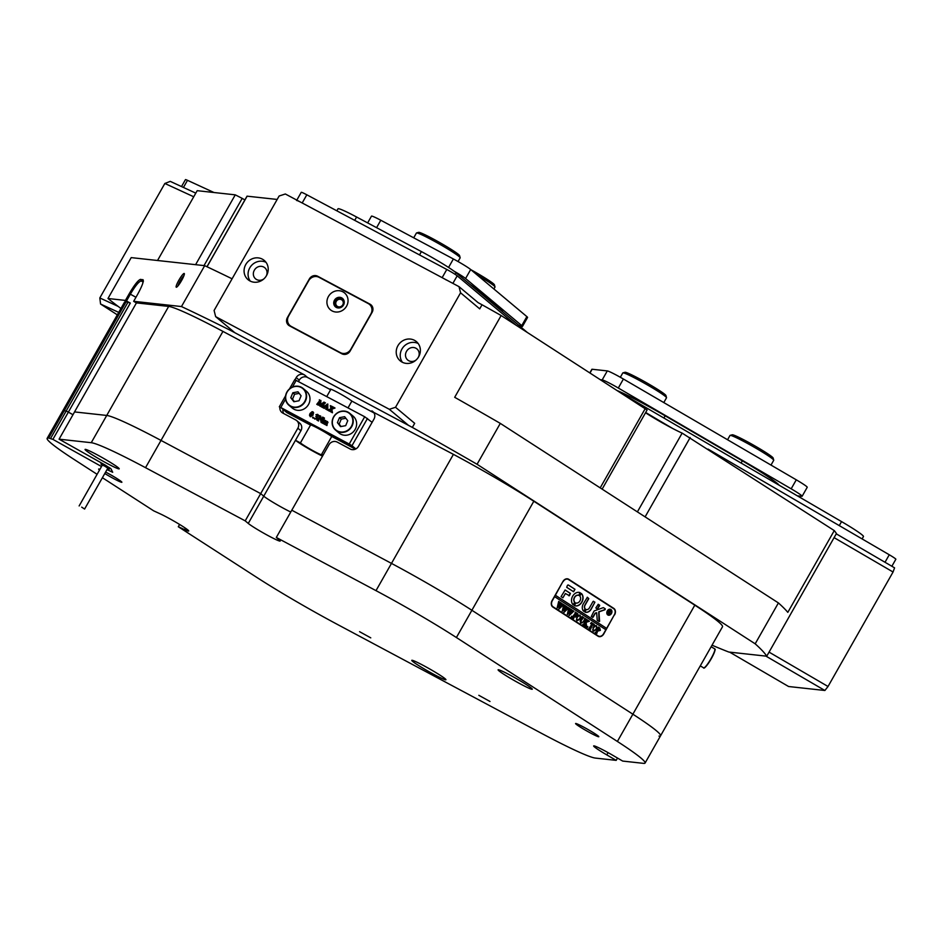 <?xml version="1.0" encoding="UTF-8"?>
<svg xmlns="http://www.w3.org/2000/svg" width="943" height="943" viewBox="0 0 943 943"><rect width="100%" height="100%" fill="white"/><g stroke="black" fill="none" stroke-linecap="round" stroke-linejoin="round"><path stroke-width="1.41" d="M178.864 280.212A7.933 1.261 -59.8 0 0 176.459 287.226A7.933 1.261 -59.8 0 0 181.598 280.507A7.933 1.261 -59.8 0 0 184.357 273.694A7.933 1.261 -59.8 0 0 178.864 280.212M183.932 275.698A6.601 1.049 -59.8 0 0 180.231 280.896A6.601 1.049 -59.8 0 0 177.991 285.87M157.528 260.504L197.193 190.675L235.267 194.847L242.198 198.372A28.278 1.969 -150.4 0 0 244.885 199.951M645.531 412.763A28.278 1.969 -150.4 0 0 670.119 427.132A28.278 1.969 -150.4 0 0 682.143 433.108L834.272 530.591A392.807 27.347 29.6 0 1 836.417 533.549L766.742 656.198A392.807 27.347 -150.4 0 0 755.178 643.821L778.411 602.931A392.807 27.347 29.6 0 1 787.818 612.361L834.272 530.591M374.029 412.94L351.857 401.105L348.026 407.859M331.747 436.503L321.657 454.255A12.884 0.896 29.6 0 1 322.235 454.95A12.884 0.896 29.6 0 1 314.608 451.579A12.884 0.896 29.6 0 1 300.404 442.915L310.601 424.975M351.857 401.105A12.884 0.896 -150.4 0 0 337.653 392.441A12.884 0.896 -150.4 0 0 330.026 389.07A12.884 0.896 -150.4 0 0 330.604 389.765L307.536 377.459A6.283 5.858 -50 0 0 299.249 380.147L298.518 381.444M101.526 466.537L52.891 439.367L48.718 438.047A94.276 6.566 -150.4 0 0 47.15 438.354L62.639 411.101A94.276 6.566 29.6 0 1 64.195 410.783A94.276 6.566 -150.4 0 0 62.639 411.101L124.57 302.078A94.276 6.566 29.6 0 1 126.138 301.76L130.311 303.08L125.419 300.416L107.973 298.507A392.807 27.347 -150.4 0 0 120.928 308.479M130.311 303.08L68.367 412.115L72.988 414.696L66.175 411.007L128.107 301.972M126.138 301.76L64.195 410.783L66.175 411.007L64.195 410.783L48.718 438.047M659.004 736.106A94.276 6.566 -150.4 0 0 660.56 735.788A94.276 6.566 -150.4 0 0 632.871 714.205L471.889 610.274A94.276 6.566 -150.4 0 0 391.475 563.395L291.8 510.21L391.475 563.395A94.276 6.566 29.6 0 1 471.889 610.274L456.4 637.527A94.276 6.566 -150.4 0 0 375.998 590.648L276.311 537.463L279.364 540.021A18.86 1.308 -150.4 0 1 280.201 541.034A18.86 1.308 -150.4 0 1 266.138 534.528A18.86 1.308 -150.4 0 1 248.257 523.424L245.204 520.866L145.528 467.681A94.276 6.566 -150.4 0 0 91.247 442.703L59.079 439.179L105.192 465.064L110.991 468.801L112.688 472.278L107.007 469.602M297.858 428.193A6.283 5.858 -50 0 0 296.703 420.613L299.756 423.171A6.283 5.858 130 0 1 300.9 430.751L297.858 428.193L260.692 493.613L161.017 440.428A94.276 6.566 -150.4 0 0 106.736 415.45A94.276 6.566 29.6 0 1 161.017 440.428L260.692 493.613L263.745 496.171A18.86 1.308 -150.4 0 0 290.762 512.025A18.86 1.308 -150.4 0 1 263.745 496.171L248.257 523.424M91.247 442.703L168.667 306.416L136.452 302.892L74.521 411.914L106.736 415.45L74.568 411.926L59.079 439.179M125.419 300.416L129.297 293.603C134.495 284.774 138.256 280.024 140.566 279.364L143.242 279.965M143.43 281.214L142.806 279.611C144.138 280.672 142.381 285.635 137.537 294.499L133.658 301.312L136.405 302.962M231.365 329.802L230.917 330.616A392.807 27.347 -150.4 0 0 181.469 306.558L133.658 301.312M181.469 306.558L204.69 265.667A392.807 27.347 29.6 0 1 232.084 278.81M107.973 298.507L131.207 257.616L204.69 265.667M326.761 396.52L330.604 389.765M282.947 409.946A6.283 5.858 -50 0 0 283.702 413.541M300.9 430.751L295.489 440.287A18.86 1.308 -150.4 0 0 322.506 456.141M300.404 442.915L295.489 440.287L263.745 496.171L260.692 493.613L245.204 520.866M323.131 455.045L321.657 454.255M296.703 420.613A6.283 5.858 -50 0 0 295.772 419.977L282.806 413.069A6.283 5.858 130 0 1 279.894 407.388M299.249 380.147L296.208 377.589L295.029 379.652M296.208 377.589A6.283 5.858 130 0 1 304.483 374.901L307.536 377.459M168.667 306.416A94.276 6.566 29.6 0 1 222.949 331.406L304.483 374.901M479.716 308.844L482.038 304.766A392.807 27.347 29.6 0 1 501.146 315.528L454.691 397.298A392.807 27.347 29.6 0 1 500.297 423.383L477.064 464.274A392.807 27.347 -150.4 0 0 412.35 427.415L414.672 423.324L395.53 407.282L460.573 292.801L459.005 286.648L285.34 193.987L279.128 196.003L214.096 310.471L215.652 316.636L389.329 409.297L395.53 407.282M712.024 645.201A392.807 27.347 -150.4 0 0 728.821 652.049L766.742 656.198M373.605 412.315L453.418 454.361A94.276 6.566 29.6 0 1 533.821 501.24L471.889 610.274L632.871 714.205A94.276 6.566 29.6 0 1 660.56 735.788L645.083 763.04A94.276 6.566 -150.4 0 0 617.382 741.457L456.4 637.527M617.382 741.457L694.802 605.17L533.821 501.24M694.802 605.17A94.276 6.566 29.6 0 1 722.503 626.753L660.56 735.788M755.178 643.821L477.064 464.274M412.35 427.415L230.917 330.616M500.297 423.383L778.411 602.931M459.005 286.648L478.16 302.691L482.038 304.766M501.146 315.528L647.098 410.005L602.141 489.134M206.953 266.728L247.031 196.168L277.171 199.444M614.6 614.86A5.033 3.89 114.7 0 0 613.799 608.388L568.688 579.261A5.033 3.89 114.7 0 0 568.311 579.061A5.033 3.89 114.7 0 0 562.936 581.501L552.091 600.585A5.033 3.89 114.7 0 0 552.893 607.068L598.003 636.183A5.033 3.89 114.7 0 0 598.381 636.395A5.033 3.89 114.7 0 0 603.756 633.944L614.376 614.765M276.311 537.463L328.954 444.79A6.283 5.858 -50 0 1 337.24 442.102L350.195 449.021A6.283 5.858 130 0 0 358.481 446.334L373.97 419.081A6.283 5.858 130 0 0 371.872 410.865M143.289 281.203L141.179 280.967C138.857 281.509 135.262 285.906 130.382 294.145L126.515 300.958M143.124 282.051L141.179 280.967L140.566 279.364M613.174 608.353A5.033 3.89 114.7 0 0 612.526 607.799L567.686 578.849M597.744 636.018A5.033 3.89 114.7 0 0 598.475 636.089M47.15 438.354A94.276 6.566 -150.4 0 0 51.358 443.434A94.276 6.566 -150.4 0 0 74.839 459.936L97.105 474.317M489.995 701.474L478.82 695.309L489.995 701.474M370.764 637.857L359.578 631.692L370.764 637.857M645.083 763.04A94.276 6.566 -150.4 0 1 643.515 763.359L622.686 761.072L613.304 755.602A18.86 1.308 -150.4 0 0 593.654 745.937A18.86 1.308 -150.4 0 0 594.503 746.95A18.86 1.308 -150.4 0 0 606.797 754.895L616.18 760.364L595.351 758.078A94.276 6.566 -150.4 0 1 541.07 733.1L337.547 624.502A94.276 6.566 -150.4 0 1 257.133 577.623L178.286 526.724L184.628 529.636A18.86 1.308 -150.4 0 0 188.718 531.015A18.86 1.308 -150.4 0 0 178.427 523.742A18.86 1.308 -150.4 0 0 160.015 513.758L153.685 510.847L102.398 477.724M598.216 736A13.355 0.931 -150.4 0 0 585.544 728.137A13.355 0.931 -150.4 0 0 575.584 723.529A13.355 0.931 -150.4 0 0 576.173 724.248A13.355 0.931 -150.4 0 0 588.845 732.11A13.355 0.931 -150.4 0 0 598.805 736.719A13.355 0.931 -150.4 0 0 598.216 736M104.791 473.516A13.355 0.931 -150.4 0 0 121.871 482.25A13.355 0.931 -150.4 0 0 121.27 481.531A13.355 0.931 -150.4 0 0 105.616 472.054M99.934 469.343A13.355 0.931 -150.4 0 0 98.65 469.06A13.355 0.931 -150.4 0 0 99.239 469.779A13.355 0.931 -150.4 0 0 99.545 470.027M445.049 678.689A19.638 1.367 -150.4 0 0 426.425 667.125A19.638 1.367 -150.4 0 0 411.773 660.348A19.638 1.367 -150.4 0 0 412.657 661.397A19.638 1.367 -150.4 0 0 431.281 672.972A19.638 1.367 -150.4 0 0 445.933 679.75A19.638 1.367 -150.4 0 0 445.049 678.689M531.38 688.142A19.638 1.367 -150.4 0 0 512.756 676.579A19.638 1.367 -150.4 0 0 498.104 669.801A19.638 1.367 -150.4 0 0 498.977 670.862A19.638 1.367 -150.4 0 0 517.601 682.426A19.638 1.367 -150.4 0 0 532.265 689.203A19.638 1.367 -150.4 0 0 531.38 688.142M118.347 467.775A19.638 1.367 -150.4 0 0 99.722 456.2A19.638 1.367 -150.4 0 0 85.07 449.422A19.638 1.367 -150.4 0 0 85.943 450.483A19.638 1.367 -150.4 0 0 104.567 462.046A19.638 1.367 -150.4 0 0 119.219 468.824A19.638 1.367 -150.4 0 0 118.347 467.775M50.686 438.259L66.175 411.007L68.367 412.115L52.891 439.367M617.5 758.054L616.18 760.364M179.583 524.449L178.286 526.724M294.9 379.734L364.705 416.759L372.108 422.346M285.552 399.113L280.79 407.506L349.216 444.023L364.705 416.759M324.51 419.941L324.144 420.59L325.535 420.495L327.704 422.37L326.679 425.328L325.252 424.562L326.832 421.686L325.806 421.757L324.887 424.374L323.473 423.619L325.029 420.731L324.038 420.767L323.095 423.419L321.681 422.664L323.308 419.812L324.604 420.448M325.795 420.708L326.172 421.757L325.795 420.708M327.304 421.438L327.964 422.582L327.575 421.662L326.938 425.541L325.252 424.562M327.091 421.91L326.066 421.981L325.146 424.586L323.473 423.619M325.288 420.943L324.298 420.991L323.366 423.631L321.681 422.664M319.795 415.863L320.726 416.146L321.457 420.649M320.467 415.934L321.28 420.955L322.671 417.101L324.475 418.15L321.162 422.558L319.925 416.995L318.109 420.389L318.651 420.955M320.007 417.513L318.369 420.602M318.392 420.743L316.931 420.13L318.027 419.611L319.524 415.639M317.473 414.92L315.929 414.696L317.673 414.354L318.545 415.368L317.225 416.771L317.331 418.409L314.714 419.105L314.278 418.032L315.08 418.833M317.932 414.578L318.545 415.368L317.932 414.578M316.801 417.56L315.822 416.488L317.508 415.863L317.461 414.908M312.911 418.138L313.347 417.36L312.911 418.138M312.828 411.773L313.665 412.999L313.088 411.985L313.123 415.085L310.33 416.771L309.493 415.226L310.047 413.458L312.109 411.678L313.406 412.786L312.852 414.861L310.33 416.771L309.752 415.439M323.143 403.533L319.736 405.985L319.913 400.881L317.932 404.582L318.486 405.148M319.842 401.694L318.192 404.795M318.215 404.924L316.765 404.323L319.547 400.822L319.335 399.785L320.007 400.539M319.748 400.315L320.938 400.539L320.573 404.606M320.679 400.327L320.266 404.83L323.979 402.083L325.465 402.956L324.368 403.474L322.742 407.423M325.205 402.744L322.412 406.233L322.812 407.624L320.703 406.421L323.555 402.826L319.795 406.02M326.573 407.6L325.076 406.81L324.262 408.402L322.612 407.435L327.681 403.981L327.374 409.981L325.63 409.05L326.584 407.529L324.816 406.586L324.003 408.178L322.612 407.435M327.81 404.04L327.716 410.075M327.374 409.981L325.63 409.05M330.309 405.667L332.231 406.492L331.547 406.657L331.582 408.578L333.386 407.635L333.15 406.975L335.013 408.048L331.865 409.156L332.455 412.763L330.298 411.537L331.028 411.195L330.922 409.262L329.296 410.016L329.343 411.113L327.504 410.052L330.899 408.897L330.427 405.785M330.946 409.592L329.555 410.24M332.231 406.492L331.818 408.472M280.79 407.506L286.884 412.621L310.495 425.081A12.884 0.896 29.6 0 1 310.506 425.022A12.884 0.896 29.6 0 1 318.416 428.546A12.884 0.896 29.6 0 1 330.734 435.866L355.37 449.151M367.475 418.456L351.987 445.709L355.829 448.927M307.512 422.11L307.041 422.947L306.121 422.535L288.346 413.046L286.613 411.997L287.061 411.207M307.041 422.947A16.974 1.179 29.6 0 1 317.001 427.438A16.974 1.179 29.6 0 1 332.396 436.479L332.867 435.642M283.69 409.451L347.755 443.587L351.586 446.793L332.396 436.479M283.654 409.51L286.613 411.997M351.987 445.709L349.216 444.023M322.553 407.411L320.703 406.421M318.298 405.136L316.765 404.323M327.386 408.908L327.563 409.946M325.005 406.433L326.62 407.293L326.926 405.019L325.005 406.433M326.867 405.478L325.335 406.61M334.753 407.836L333.445 408.425M333.185 408.201L331.865 409.156M329.296 410.016L329.343 411.113M329.083 410.889L327.504 410.052M331.606 408.944L332.455 412.763M332.184 412.551L330.298 411.537M310.612 413.859L309.941 415.557L310.188 416.358L311.237 415.969L312.935 412.963L312.204 411.961L310.612 413.859L310.447 416.582M312.204 411.961L310.872 414.083M312.498 417.336L313.241 417.737L313.088 417.148M317.508 415.863L317.202 414.696L316.011 414.802M314.278 418.032L315.045 418.786L316.365 418.303L316.176 416.759M316.542 417.348L315.822 416.488M317.673 414.354L318.168 415.839L316.954 416.558L317.072 418.185L316.129 419.034L313.889 418.138M318.475 420.955L316.931 420.13M324.215 417.926L323.119 418.444L321.162 422.558M323.331 422.688L323.437 423.501M325.123 423.643L325.217 424.456M325.535 420.495L325.913 421.545M352.376 432.707A10.998 10.255 -50 0 0 353.142 416.158L349.747 413.305A10.998 10.255 130 0 1 348.981 429.855A10.998 10.255 130 0 1 335.614 430.161A10.998 10.255 130 0 1 336.356 413.623A10.998 10.255 130 0 1 349.747 413.305C345.433 410.193 340.965 410.288 336.356 413.6C330.993 419.246 330.745 424.763 335.614 430.161L339.009 433.014A10.998 10.255 -50 0 0 352.376 432.707M345.692 425.658L347.743 420.696L344.655 416.7L339.492 417.666L337.429 422.629L340.529 426.625L345.692 425.658M345.857 418.268L341.236 419.128L339.174 424.091L341.06 426.519M339.174 424.091L337.429 422.629M341.236 419.128L339.492 417.666M289.713 388.716A10.998 10.255 130 0 1 303.08 388.41C298.778 385.298 294.31 385.392 289.701 388.705C284.338 394.351 284.091 399.879 288.959 405.266L292.354 408.119A10.998 10.255 -50 0 0 305.721 407.812A10.998 10.255 -50 0 0 306.487 391.262L303.08 388.41A10.998 10.255 130 0 1 302.326 404.971A10.998 10.255 130 0 1 288.959 405.266A10.998 10.255 130 0 1 289.701 388.728M299.037 400.763L301.088 395.801L297.988 391.805L292.837 392.771L290.774 397.734L293.874 401.73L299.037 400.763M299.202 393.372L294.581 394.233L292.519 399.195L294.405 401.624M292.519 399.195L290.774 397.734M294.581 394.233L292.837 392.771M610.463 609.626A2.829 2.192 114.7 0 0 610.369 609.579A2.829 2.192 114.7 0 0 607.339 610.958A2.829 2.192 114.7 0 0 607.999 614.718A2.829 2.192 114.7 0 0 608.094 614.753M611.217 613.421A2.829 2.192 114.7 0 0 610.545 609.661A2.829 2.192 114.7 0 0 607.528 611.04A2.829 2.192 114.7 0 0 608.188 614.801A2.829 2.192 114.7 0 0 611.217 613.421M607.316 610.911A3.147 2.428 114.7 0 0 608.058 615.084A3.147 2.428 114.7 0 0 611.418 613.551A3.147 2.428 114.7 0 0 610.687 609.378A3.147 2.428 114.7 0 0 607.316 610.911M607.964 615.036A3.147 2.428 114.7 0 0 611.241 613.469A3.147 2.428 114.7 0 0 610.592 609.331M599.595 621.378L598.946 611.901L605.088 609.685L605.265 608.836L603.614 607.764A0.943 0.731 114.7 0 0 603.06 607.716L594.444 610.84A0.943 0.731 114.7 0 0 593.925 611.3L591.273 616.569L593.053 617.276L595.174 613.551A0.943 0.731 -65.3 0 1 595.693 613.08L596.648 612.738L597.225 620.046A0.943 0.731 114.7 0 0 597.532 620.6L599.595 621.378M598.994 621.543L598.758 611.818L604.899 609.602L605.088 608.754L603.614 607.764M581.902 602.129A7.072 5.469 114.7 0 0 581.336 593.453L579.768 596.011A4.09 3.159 -65.3 0 1 579.945 600.88A4.09 3.159 -65.3 0 1 575.819 602.966L574.417 605.618A7.072 5.469 114.7 0 0 581.902 602.129M574.37 605.595A7.072 5.469 114.7 0 0 581.713 602.047A7.072 5.469 114.7 0 0 581.171 593.395L581.336 593.453M584.884 618.797L585.886 618.985L583.564 621.838L580.853 623.299L580.169 621.319L582.067 616.522L583.611 617.524L581.171 620.577L581.006 623.099L583.316 621.732L584.884 618.797M585.662 619.056L583.387 621.755L580.664 623.217M583.387 617.582L581.171 620.577M588.055 620.423L589.116 621.307L586.11 622.392L586.664 626.942L585.049 625.904L585.414 622.415L584.377 625.468L582.845 624.478L583.917 623.83L585.945 619.032L587.477 620.023L585.473 622.321L587.949 621.237L588.078 620.4L589.375 621.248L588.173 621.496L589.292 621.402M582.88 624.325L583.493 624.419M587.265 620.093L585.473 622.321M587.324 627.472L587.843 626.565L587.147 627.39M590.636 623.641L591.355 622.521L594.314 624.431L593.713 625.622L592.935 623.853L590.471 629.405L588.939 628.415L592.416 623.523L590.636 623.641M591.98 623.24L590.554 623.618M593.064 627.319L594.833 625.622L596.471 625.716L596.66 629.629L593.241 631.291L593.064 627.319M596.165 625.563L596.66 629.629M605.712 629.618L606.467 628.274L555.215 595.186L554.437 596.542L605.877 629.724L603.555 633.814A4.715 3.642 114.7 0 1 598.51 636.101L597.237 635.523A4.715 3.642 114.7 0 0 597.614 635.665M554.625 596.636L552.303 600.715A4.715 3.642 114.7 0 0 553.046 606.797L598.157 635.912A4.715 3.642 114.7 0 0 598.51 636.101M600.361 630.36L597.756 630.561L596.801 633.484L595.257 632.494L596.33 631.845L598.357 627.048L599.724 627.932L600.361 630.36L598.168 630.985M595.304 632.34L595.941 632.411M576.774 616.805L578.554 615.107L580.181 615.201L580.369 619.115L576.951 620.777L576.774 616.805M579.969 615.084L580.369 619.115M577.057 614.942L576.067 612.962L574.735 615.319L576.362 615.331L575.371 617.076L574.605 615.543L573.615 618.525L572.083 617.535L575.136 613.398L575.171 612.078L577.8 613.775L577.057 614.942M576.067 612.962L574.558 615.237L576.362 615.331M571.328 617.146L571.835 616.239L571.14 617.064M572.601 610.616L573.662 611.3L569.053 615.673L570.02 611.783L567.273 614.53L568.829 607.976L570.173 608.848L568.24 613.386L570.22 611.123L570.456 609.037L571.859 609.932L569.902 614.4L572.601 610.616M573.662 611.3L572.519 611.972M570.02 608.954L569.277 609.862M571.682 610.027L570.892 611.017M567.533 607.351L568.594 608.035L563.985 612.408L564.951 608.506L562.205 611.264L563.761 604.711L565.105 605.571L563.171 610.109L565.152 607.858L565.387 605.76L566.79 606.667L564.833 611.123L567.533 607.351M568.594 608.035L567.45 608.695M564.951 605.689L564.209 606.597M566.613 606.762L565.824 607.74M562.464 604.074L563.525 604.758L558.916 609.131L559.883 605.241L557.136 607.987L558.692 601.434L560.036 602.306L558.103 606.844L560.083 604.581L560.319 602.483L561.722 603.39L559.765 607.846L562.464 604.074M563.525 604.758L562.382 605.418M559.883 602.412L559.14 603.32M561.545 603.485L560.755 604.475M606.467 628.274L555.392 595.269L562.912 581.536M606.655 628.356L614.388 614.73A4.715 3.642 114.7 0 0 613.645 608.659L568.535 579.532A4.715 3.642 114.7 0 0 568.181 579.344A4.715 3.642 114.7 0 0 563.136 581.642M573.592 591.744L574.982 589.292L568.464 585.084A0.943 0.731 114.7 0 0 567.391 585.497L566.708 587.3L573.592 591.744M585.226 608.872A3.147 2.428 -65.3 0 1 585.096 605.135L588.786 598.652L587.371 597.284L583.257 603.944A5.976 4.621 114.7 0 0 583.752 611.288L585.049 608.789A3.147 2.428 -65.3 0 1 584.919 605.052L588.597 598.569L587.265 597.249M589.41 607.905A3.147 2.428 -65.3 0 1 586.24 609.52L584.919 612.042A5.976 4.621 114.7 0 0 591.249 609.107L594.88 602.129L593.088 601.422L589.41 607.905M578.754 595.351L580.145 592.687A7.072 5.469 114.7 0 0 572.672 596.176A7.072 5.469 114.7 0 0 573.238 604.852L574.794 602.306A4.09 3.159 -65.3 0 1 574.617 597.438A4.09 3.159 -65.3 0 1 578.754 595.351L580.016 592.64M598.239 604.298L595.858 607.905L597.273 609.261L599.654 605.654L598.18 604.274L599.595 605.17M565.364 593.512L569.442 595.693L570.397 593.406L565.128 590.012L561.073 596.613L562.924 597.803L565.364 593.512L562.924 597.803M609.732 613.339L609.956 614.317L609.331 613.917L609.107 611.842L608.612 613.457L607.681 612.856L609.378 609.85L610.746 611.748L609.756 612.125L610.003 614.235M552.256 606.514L596.895 635.334A4.715 3.642 114.7 0 0 597.237 635.523M567.273 578.955A4.715 3.642 114.7 0 0 566.955 578.778L568.181 579.344M568.935 595.811L570.22 593.324L565.057 589.988M597.19 609.213L599.406 605.088M573.214 604.828L574.617 602.223A4.09 3.159 -65.3 0 1 574.44 597.355A4.09 3.159 -65.3 0 1 578.566 595.269M584.919 612.042L584.908 612.031A5.976 4.621 114.7 0 0 591.072 609.013L594.75 602.53L593.524 601.257M583.717 611.253L585.049 608.789M592.546 617.394L594.986 613.469A0.943 0.731 -65.3 0 1 595.516 612.997L596.648 612.738M573.521 591.697L574.806 589.198L568.299 585.014M608.447 613.103L609.107 611.842M609.367 609.873L610.746 611.748M610.557 611.665L609.756 612.125M609.579 612.042L609.555 613.256M610.156 610.534L609.001 611.63L610.345 611.547L609.885 610.463L609.178 611.712L610.345 611.547M596.542 632.871L597.756 630.561M598.345 627.071L599.548 627.849L600.184 630.278M598.121 630.643L599.713 630.007L599.63 628.168L599.029 627.932L597.697 630.266L598.275 630.714M599.63 628.168L598.192 630.69M596.471 629.547L593.064 631.209M593.182 630.985L595.964 629.323L596.789 626.989L596.294 625.916L595.009 625.869L596.106 625.834L595.009 625.869L593.512 627.625L592.723 629.936L593.406 631.091M592.723 629.936L593.324 631.056M593.512 627.625L592.911 630.018M596.294 625.916L595.198 625.952L593.701 627.708M591.332 622.545L594.314 624.431M594.137 624.349L593.807 624.997M590.224 628.792L592.935 623.853M587.666 626.482L587.725 627.142M589.116 621.319L587.147 621.944M586.97 621.861L586.11 622.392M585.933 622.309L586.357 625.339M586.181 625.244L586.746 626.789M584.424 624.16L585.414 622.415M584.247 624.077L584.141 624.737M585.921 619.056L587.477 620.023M584.613 618.207L585.886 618.985M582.055 616.557L583.611 617.524M580.994 620.494L581.088 623.134M580.181 619.032L576.774 620.694M576.904 620.47L579.686 618.808L580.499 616.474L580.004 615.402L578.731 615.355L579.815 615.319L577.234 617.111L576.432 619.421L577.116 620.577M577.081 620.553L576.432 619.421M577.234 617.111L576.621 619.504M580.004 615.402L578.908 615.437L577.411 617.193M575.183 615.638L576.126 615.213L575.183 615.638M575.914 615.732L575.536 616.392M573.662 617.205L574.605 615.543M573.485 617.123L573.379 617.783M575.159 612.101L577.8 613.775M577.611 613.681L577.222 614.459M571.658 616.156L571.717 616.805M572.672 610.498L573.745 611.158M573.474 611.217L572.884 611.323L573.474 611.217M572.33 611.877L568.912 615.543M567.332 614.565L570.02 611.783M568.818 607.999L570.173 608.848M569.089 609.779L568.24 613.386M570.444 609.06L571.859 609.932M570.715 610.934L569.902 614.4M567.603 607.221L568.676 607.881M568.405 607.952L567.816 608.058L568.405 607.952M567.262 608.612L563.843 612.278M562.264 611.288L564.951 608.506M563.749 604.734L565.105 605.571M564.02 606.514L563.171 610.109M565.376 605.783L566.79 606.667M565.647 607.657L564.833 611.123M562.535 603.944L563.608 604.604M563.336 604.675L562.747 604.781L563.336 604.675M562.193 605.335L558.775 609.001M557.195 608.023L559.883 605.241M558.68 601.457L560.036 602.306M558.951 603.237L558.103 606.844M560.307 602.506L561.722 603.39M560.578 604.392L559.765 607.846M81.699 507.145L84.599 509.043L81.699 507.145M84.599 509.043L107.832 468.164L104.932 466.255L102.363 465.052L79.141 505.943M102.198 465.335L100.96 464.027L104.791 465.983L108.869 468.447L109.235 469.19L107.667 468.447M109.376 467.563L108.869 468.447M109.942 467.952L109.235 469.19M101.526 463.013L100.96 464.027M446.393 280.024A9.43 0.66 -150.4 0 0 442.149 277.655L446.793 269.474A9.43 0.66 29.6 0 1 451.037 271.843A9.43 0.66 29.6 0 1 457.19 275.816L516.08 325.17M181.516 186.561L185.453 179.642A9.43 0.66 29.6 0 1 187.492 180.325L213.978 192.513M296.821 200.116L301.241 192.325A9.43 0.66 29.6 0 1 306.829 194.8L446.793 269.474M672.701 428.499L671.487 427.78A235.679 16.408 29.6 0 1 645.684 412.48M708.04 449.092L889.273 554.767A9.43 0.66 29.6 0 1 895.85 559.246L891.866 566.26M306.829 194.8L302.184 202.969L442.149 277.655M302.184 202.969A9.43 0.66 -150.4 0 0 296.597 200.505M118.712 312.381L100.571 304.035L99.817 297.953L164.848 183.472L170.247 181.374L195.79 193.138M99.817 297.953L118.17 306.404M193.728 196.769L164.848 183.472M117.321 314.844L100.571 304.035M836.252 533.832L894.565 567.839L893.056 572.012L828.025 686.492L824.889 690.488L788.596 686.516L729.634 652.132L765.928 656.116L824.889 690.488M893.056 572.012L834.095 537.64L769.064 652.12L828.025 686.492M335.083 300.617A5.033 4.691 -50 0 0 336.745 307.194A5.033 4.691 -50 0 0 343.37 305.037A5.033 4.691 -50 0 0 341.708 298.471A5.033 4.691 -50 0 0 335.083 300.617M336.286 301.359A3.925 3.666 -50 0 0 337.005 306.098A3.925 3.666 -50 0 0 342.769 304.813A3.925 3.666 -50 0 0 342.05 300.074A3.925 3.666 -50 0 0 336.286 301.359M245.781 264.512A12.565 11.717 -50 0 0 248.068 279.682A12.565 11.717 -50 0 0 266.515 275.58A12.565 11.717 -50 0 0 264.217 260.409A12.565 11.717 -50 0 0 245.781 264.512M266.02 262.331A12.565 11.717 -50 0 0 249.777 267.871A12.565 11.717 -50 0 0 250.272 281.12M266.209 276.087A7.072 6.589 -50 0 0 254.315 270.287A7.072 6.589 -50 0 0 263.851 278.904M397.922 345.692A12.565 11.717 -50 0 0 400.221 360.863A12.565 11.717 -50 0 0 418.668 356.76A12.565 11.717 -50 0 0 416.37 341.59A12.565 11.717 -50 0 0 397.922 345.692M418.173 343.511A12.565 11.717 -50 0 0 401.93 349.051A12.565 11.717 -50 0 0 402.425 362.301M418.362 357.267A7.072 6.589 -50 0 0 406.468 351.468A7.072 6.589 -50 0 0 416.004 360.085M479.728 308.868L460.573 292.801M215.652 316.636L234.819 332.702L408.484 425.352L389.329 409.297M341.826 353.766A6.283 5.858 -50 0 0 350.112 351.079L372.096 312.381A6.283 5.858 -50 0 0 370.01 304.165L317.65 276.228A6.283 5.858 -50 0 0 309.375 278.916L287.379 317.614A6.283 5.858 -50 0 0 289.477 325.83L341.826 353.766M370.01 304.165L371.742 305.615L369.503 304.424A7.85 7.32 130 0 1 370.917 313.878L350.784 349.311A7.85 7.32 130 0 1 340.435 352.67L291.187 326.384A7.85 7.32 130 0 1 288.57 316.117L308.703 280.684A7.85 7.32 130 0 1 319.052 277.325L368.3 303.599A7.85 7.32 130 0 1 369.479 304.4L371.224 305.862A7.85 7.32 130 0 1 372.768 307.713M288.452 323.744A6.283 5.858 -50 0 0 289.477 325.842M332.066 310.907A10.998 10.255 -50 0 0 346.553 306.204A10.998 10.255 -50 0 0 342.898 291.823A10.998 10.255 -50 0 0 328.412 296.526A10.998 10.255 -50 0 0 332.066 310.907M336.297 307.418A5.505 5.128 -50 0 0 342.545 298.436A5.505 5.128 -50 0 0 334.753 299.78A5.505 5.128 -50 0 0 336.297 307.418M342.651 298.518A5.505 5.128 -50 0 0 335.59 306.946M518.45 325.029A15.713 1.096 -150.4 0 0 522.457 326.455A15.713 1.096 -150.4 0 0 521.75 325.606L465.583 278.527A15.713 1.096 -150.4 0 0 453.937 271.101M367.64 222.913L371.495 216.136A15.713 1.096 29.6 0 1 380.795 220.249L453.371 258.971A15.713 1.096 29.6 0 1 470.687 269.533L526.866 316.612A15.713 1.096 29.6 0 1 527.561 317.461L522.457 326.455M502.949 312.039A53.421 3.725 -150.4 0 0 500.603 309.587L475.52 288.558A53.421 3.725 -150.4 0 0 469.968 284.397M589.882 372.815L591.862 369.314A15.713 1.096 29.6 0 1 592.121 369.255L607.292 370.917A15.713 1.096 29.6 0 1 623.406 379.027L796.281 479.822A15.713 1.096 29.6 0 1 807.232 487.283L802.128 496.277A15.713 1.096 -150.4 0 0 791.177 488.816L618.302 388.021A15.713 1.096 -150.4 0 0 602.188 379.911L600.608 379.746M797.365 495.841L801.868 496.336A15.713 1.096 -150.4 0 0 802.128 496.277M779.213 485.256A53.421 3.725 -150.4 0 0 742.33 460.821L665.145 415.816A53.421 3.725 -150.4 0 0 617.771 390.815M622.781 394.056L841.557 521.609A31.425 2.192 29.6 0 1 863.458 536.532L862.102 538.924M336.851 210.819L337.995 208.804A31.425 2.192 29.6 0 1 356.607 217.02L421.403 251.592A31.425 2.192 29.6 0 1 456.035 272.727L527.125 332.301M730.118 435.371L732.251 434.794A23.563 1.638 29.6 0 1 733.277 434.959A23.563 1.638 29.6 0 1 755.767 446.416A23.563 1.638 29.6 0 1 773.13 458.015L773.72 460.149A25.143 1.745 -150.4 0 0 755.202 447.772A25.143 1.745 -150.4 0 0 731.214 435.548A25.143 1.745 -150.4 0 0 730.118 435.371A25.143 1.745 -150.4 0 0 730 435.454L727.56 439.756M770.997 465.076L773.72 460.29A25.143 1.745 -150.4 0 0 773.72 460.149M622.899 372.874L625.032 372.285A23.563 1.638 29.6 0 1 627.743 373.063A23.563 1.638 29.6 0 1 650.505 385.05A23.563 1.638 29.6 0 1 665.923 395.518L666.512 397.64A25.143 1.745 -150.4 0 0 650.069 386.477A25.143 1.745 -150.4 0 0 625.787 373.699A25.143 1.745 -150.4 0 0 622.899 372.874A25.143 1.745 -150.4 0 0 622.793 372.945L620.329 377.271M663.789 402.578L666.512 397.781A25.143 1.745 -150.4 0 0 666.512 397.64M416.547 232.945L418.68 232.355A23.563 1.638 29.6 0 1 421.273 233.098A23.563 1.638 29.6 0 1 444.047 245.05A23.563 1.638 29.6 0 1 459.559 255.588L460.16 257.722A25.143 1.745 -150.4 0 0 443.599 246.477A25.143 1.745 -150.4 0 0 419.317 233.723A25.143 1.745 -150.4 0 0 416.547 232.945A25.143 1.745 -150.4 0 0 416.429 233.015L413.718 237.801M458.05 261.541L460.149 257.852A25.143 1.745 -150.4 0 0 460.16 257.722M470.899 269.71A23.563 1.638 29.6 0 1 494.403 284.786L494.992 286.92A25.143 1.745 -150.4 0 0 477.064 274.873M493.896 288.982L494.992 287.049A25.143 1.745 -150.4 0 0 494.992 286.92M242.198 198.372L204.006 265.596M222.949 331.406L145.528 467.681M375.998 590.648L453.418 454.361M600.196 487.873L645.248 408.567M637.385 511.884L682.143 433.108M690.17 437.564L645.106 516.882M247.137 196.144L207.024 266.763M195.602 264.677L235.267 194.847M135.957 297.269L129.297 293.603M612.526 607.799L613.799 608.388M567.91 578.908L568.688 579.261M608.082 752.644L606.797 754.895M185.441 528.198L184.628 529.636M107.573 469.92L108.245 468.73M296.267 380.253L292.413 387.043M306.121 422.535L306.628 421.639M288.853 412.162L288.346 413.046M334.329 436.42L333.822 437.316M348.71 429.56A10.679 9.96 -50 0 0 350.831 414.908A10.679 9.96 -50 0 0 336.462 413.765A10.679 9.96 -50 0 0 334.352 428.417A10.679 9.96 -50 0 0 348.71 429.56M302.055 404.665A10.679 9.96 -50 0 0 304.176 390.013A10.679 9.96 -50 0 0 289.807 388.87A10.679 9.96 -50 0 0 287.698 403.533A10.679 9.96 -50 0 0 302.055 404.665M714.912 649.35A10.679 1.697 120.2 0 1 713.179 655.09C705.01 669.907 703.466 668.292 703.631 667.844A10.998 1.745 -59.8 0 0 713.002 654.878A10.998 1.745 -59.8 0 0 714.711 648.831C714.429 650.54 716.81 646.214 713.179 655.114M713.156 655.126A10.679 1.697 120.2 0 1 704.185 667.762M598.157 635.912L596.895 635.334M553.046 606.797L552.126 606.373M187.492 180.325L183.449 187.445M457.19 275.816L452.888 283.383M885.017 562.264L889.273 554.767M318.84 277.218L317.65 276.228M292.354 327.362L291.187 326.384M341.602 353.649L340.435 352.67M526.866 316.612L521.75 325.606M380.795 220.249L376.575 227.676M453.371 258.971L448.562 267.447M470.687 269.533L465.583 278.527M592.121 369.255L590.047 372.921M607.292 370.917L602.188 379.911M623.406 379.027L618.302 388.021M796.281 479.822L791.177 488.816M665.145 415.816L663.884 418.02M742.33 460.821L741.08 463.025M841.557 521.609L839.282 525.616M356.607 217.02L354.721 220.344M421.403 251.592L419.517 254.916M456.035 272.727L455.115 274.342M279.305 406.846L285.588 395.789M289.525 388.846L294.782 379.593M711.14 646.757L714.711 648.831M700.272 665.876L703.631 667.844M291.717 327.032L290.008 325.594"/></g></svg>
